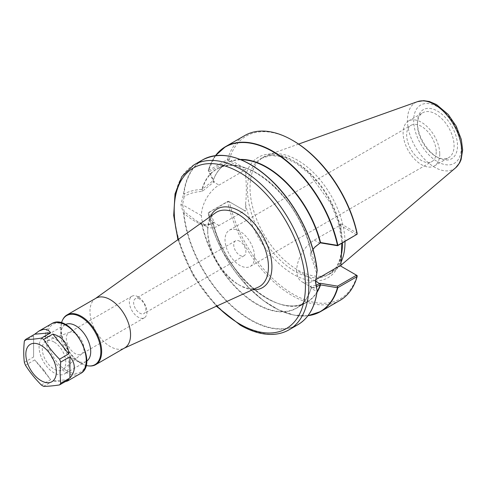 <?xml version="1.0" encoding="UTF-8"?>
<svg xmlns="http://www.w3.org/2000/svg" width="487" height="487" viewBox="0 0 487 487"><rect width="100%" height="100%" fill="white"/><g stroke="black" fill="none" stroke-linecap="round" stroke-linejoin="round"><path stroke-width="0.37" stroke-dasharray="2.44 1.83" d="M64.856 381.771A28.782 16.619 60 0 1 63.322 381.905L65.045 381.741M68.783 379.586L52.876 381.004L63.322 381.905M52.876 381.004L43.641 386.337M41.383 385.04L50.624 379.702L34.717 359.917L42.99 369.146L50.624 379.702M44.518 371.051A28.782 16.619 60 0 1 42.99 369.146M34.717 359.917L25.476 365.25M24.35 362.34L33.591 357.008L33.591 335.799L33.591 357.008M33.591 344.918A28.782 16.619 60 0 1 33.591 342.878M33.591 335.799L24.35 341.131M254.604 256.85A20.917 12.078 60 0 1 250.275 266.426A20.917 12.078 60 0 1 229.359 254.348A20.917 12.078 60 0 1 229.359 230.199A20.917 12.078 60 0 1 245.472 235.799A20.917 12.078 60 0 1 254.604 256.85M239.817 241.29A8.596 4.961 -120 0 0 235.519 240.864A8.596 4.961 -120 0 0 235.519 250.793A8.596 4.961 -120 0 0 244.115 255.754A8.596 4.961 -120 0 0 245.43 248.869A8.596 4.961 -120 0 0 239.817 241.29M75.101 333.254A12.437 7.177 -120 0 0 69.531 332.335A12.437 7.177 -120 0 0 68.886 332.639A12.437 7.177 -120 0 0 68.886 347A12.437 7.177 -120 0 0 81.317 354.177A12.437 7.177 -120 0 0 81.907 353.769A12.437 7.177 -120 0 0 83.046 343.652A12.437 7.177 -120 0 0 75.101 333.254M54.039 341.996A16.619 9.594 -120 0 0 46.6 340.766A16.619 9.594 -120 0 0 45.729 360.368A16.619 9.594 -120 0 0 63.133 369.414A16.619 9.594 -120 0 0 64.661 355.887A16.619 9.594 -120 0 0 54.039 341.996M138.162 296.845A12.437 7.177 -120 0 0 131.947 296.23A12.437 7.177 -120 0 0 131.947 310.59A12.437 7.177 -120 0 0 144.377 317.767A12.437 7.177 -120 0 0 146.289 307.802A12.437 7.177 -120 0 0 138.162 296.845M139.732 299.079A8.596 4.961 -120 0 0 135.429 298.653A8.596 4.961 -120 0 0 135.429 308.575A8.596 4.961 -120 0 0 144.03 313.543A8.596 4.961 -120 0 0 145.345 306.652A8.596 4.961 -120 0 0 139.732 299.079M215.443 212.874A42.941 24.794 -120 0 0 207.712 231.782A42.941 24.794 -120 0 0 238.076 284.378A42.941 24.794 -120 0 0 258.323 287.135M252.686 289.704A45.401 26.213 60 0 1 239.817 285.382A45.401 26.213 60 0 1 207.712 229.779A45.401 26.213 60 0 1 210.408 216.465M95.915 298.245A28.709 16.576 -120 0 0 95.135 298.744A28.709 16.576 -120 0 0 95.915 331.391A28.709 16.576 -120 0 0 123.795 348.388A28.709 16.576 -120 0 0 124.617 347.968M62.86 319.472A28.709 16.576 -120 0 0 67.011 348.083A28.709 16.576 -120 0 0 89.711 365.981M61.465 322.984A28.319 16.351 -120 0 0 60.79 328.542A28.319 16.351 -120 0 0 80.818 363.229A28.319 16.351 -120 0 0 85.974 365.427M65.422 324.579A21.154 12.212 -120 0 0 65.173 324.713A21.154 12.212 -120 0 0 60.79 334.399A21.154 12.212 -120 0 0 75.747 360.307A21.154 12.212 -120 0 0 86.327 361.354A21.154 12.212 -120 0 0 86.57 361.208M54.039 338.295A21.154 12.212 -120 0 0 43.465 337.248A21.154 12.212 -120 0 0 43.465 361.677A21.154 12.212 -120 0 0 64.619 373.888A21.154 12.212 -120 0 0 67.857 356.934A21.154 12.212 -120 0 0 54.039 338.295M315.606 279.788L314.316 280.53A24.928 14.391 120 0 1 301.855 281.76A24.928 14.391 120 0 1 296.693 270.352L315.503 281.212L317.147 270.589L311.29 252.059A80.075 46.235 -120 0 0 216.788 169.141A80.075 46.235 -120 0 0 202.361 189.169L213.087 180.732L214.268 181.651L202.263 191.385C195.086 191.823 189.078 193.503 184.238 196.431M315.85 285.467L310.231 286.265L312.356 287.829L316.501 288.006M315.509 281.784L315.503 282.18M340.882 259.06A69.556 40.159 60 0 1 293.235 274.266A69.556 40.159 60 0 1 245.582 204.041L245.582 211.151L244.736 210.664L219.022 225.511A24.928 14.391 -60 0 1 206.555 226.741A24.928 14.391 -60 0 1 201.393 215.619A24.928 14.391 -60 0 1 219.022 185.084L244.736 170.243L245.582 168.77L245.582 175.88A69.556 40.159 60 0 1 293.235 160.68A69.556 40.159 60 0 1 340.882 230.899L340.882 223.789L340.036 225.262L314.316 240.109A24.928 14.391 120 0 0 296.693 270.352M340.036 265.683L357.111 275.539A93.985 54.264 -120 0 1 293.235 294.209A93.985 54.264 -120 0 1 229.359 201.782L227.599 201.734L208.326 212.862A95.184 54.958 -120 0 0 307.961 315.71M340.882 230.899L341.837 243.269M356.167 234.99L356.155 234.57L340.036 225.262M316.501 272.787L310.231 253.721L314.718 247.244M245.582 204.041C246.605 194.063 246.605 184.676 245.582 175.88M215.522 155.603A95.184 54.958 -120 0 0 208.326 170.553L227.624 159.401L229.359 159.401L245.582 168.77M227.624 159.401A95.184 54.958 60 0 1 244.791 135.526M293.235 140.731A93.985 54.264 -120 0 0 229.359 159.401M240.207 159.456A80.27 46.344 -120 0 0 213.129 180.519L208.241 170.748A94.995 54.842 60 0 1 215.625 155.584M297.934 324.665A95.184 54.958 60 0 1 228.58 303.218A95.184 54.958 60 0 1 183.575 213.531L180.89 204.771L183.575 193.85A95.184 54.958 60 0 1 202.75 159.803M308.021 315.625A94.995 54.842 60 0 1 208.241 213.111L213.129 222.876A80.27 46.344 -120 0 0 262.323 295.426A80.27 46.344 -120 0 0 316.964 292.401M340.882 223.789L357.111 233.157M356.155 234.57L357.111 233.2M312.989 249.435L311.193 252.26A80.27 46.344 60 0 0 256.588 173.086A80.27 46.344 60 0 0 201.983 189.212L202.227 189.394C195.549 189.674 189.528 191.148 184.165 193.82L184.232 196.425L182.582 204.759L184.238 211.65L196.048 220.684L202.263 223.929C205.958 225.085 209.757 224.58 213.665 222.419L214.268 222.072L209.288 212.082L227.879 201.344L228.616 201.356L244.736 210.664M310.231 253.721L311.15 252.284M310.231 286.265L311.15 287.744C313.354 290.045 315.351 290.891 317.147 290.289M214.268 222.072L213.087 223.016C209.477 225.024 205.898 225.664 202.361 224.927A80.075 46.235 -120 0 0 296.863 307.839A80.075 46.235 -120 0 0 311.29 287.817L316.154 286.867M202.263 223.929L201.989 224.994A80.27 46.344 60 0 0 256.588 304.168A80.27 46.344 60 0 0 311.193 288.042L311.15 287.744M244.736 170.243L228.616 160.935L227.879 160.923L209.288 171.661L214.268 181.651M201.393 215.619L182.582 204.759L180.89 204.771M339.981 300.394A95.184 54.958 60 0 1 227.624 201.746L227.879 201.344M229.322 159.419L228.616 160.935M245.582 211.151L229.359 201.782M228.616 201.356L229.322 201.764M201.989 224.994L202.361 224.927M184.232 211.65L184.171 213.519C189.534 218.249 195.549 222.029 202.227 224.854M183.581 213.531L183.97 213.659A94.995 54.842 -120 0 0 242.617 314.517A94.995 54.842 -120 0 0 313.275 306.134M202.263 191.385L202.227 189.394M202.361 189.169L201.983 189.212M209.288 171.661L208.241 170.748M227.879 160.923L227.599 159.426M317.074 291.634A80.075 46.235 60 0 1 306.646 302.19A80.075 46.235 60 0 1 213.087 223.271L213.221 222.936M213.087 223.271L213.129 222.876M226.467 155.785A94.995 54.842 -120 0 0 183.97 193.631L184.165 193.82M183.97 193.631L183.575 193.85M209.288 212.082L208.229 212.91M340.882 262.371A67.157 38.777 60 0 1 334.423 270.809A67.157 38.777 60 0 1 331.087 273.164A67.157 38.777 60 0 1 263.93 234.393A67.157 38.777 60 0 1 263.93 156.844A67.157 38.777 60 0 1 267.637 155.128A67.157 38.777 60 0 1 317.579 176.897A67.157 38.777 60 0 1 344.991 241.442M436.224 151.993A20.917 12.078 60 0 1 431.896 161.568A20.917 12.078 60 0 1 410.979 149.491A20.917 12.078 60 0 1 410.979 125.342A20.917 12.078 60 0 1 427.093 130.942A20.917 12.078 60 0 1 436.224 151.993M439.761 154.032A25.914 14.963 60 0 1 434.392 165.897A25.914 14.963 60 0 1 408.477 150.933A25.914 14.963 60 0 1 408.483 121.013A25.914 14.963 60 0 1 428.45 127.953A25.914 14.963 60 0 1 439.761 154.032M417.432 122.639A28.331 16.357 60 0 1 437.46 111.073A28.331 16.357 60 0 1 457.494 145.765A28.331 16.357 60 0 1 437.46 157.331A28.331 16.357 60 0 1 417.432 122.639L417.432 124.611A25.914 14.963 -120 0 0 435.749 156.345A25.914 14.963 -120 0 0 448.71 157.63A25.914 14.963 -120 0 0 454.073 145.765A25.914 14.963 -120 0 0 442.762 119.692A25.914 14.963 -120 0 0 422.795 112.747A25.914 14.963 -120 0 0 417.432 124.611M66.743 370.759A27.582 15.925 -120 0 0 83.63 346.726A27.582 15.925 -120 0 0 49.851 327.221A27.582 15.925 -120 0 0 66.743 370.759M80.282 373.651A28.782 16.619 60 0 1 65.891 372.226A28.782 16.619 60 0 1 47.093 346.86A28.782 16.619 60 0 1 51.5 323.8M193.917 164.898A95.184 54.958 -120 0 0 179.326 241.175A95.184 54.958 -120 0 0 241.509 325.054A95.184 54.958 -120 0 0 289.101 329.766M216.849 306.019A92.786 53.57 60 0 1 178.358 239.348M315.521 281.224L314.316 280.53M314.316 240.109L319.667 243.196M213.087 180.732L213.665 181.998L219.022 185.084M219.022 225.511L213.665 222.419L213.087 223.016M213.087 180.604A80.075 46.235 60 0 1 226.571 163.492A80.075 46.235 60 0 1 240.925 159.742M455.668 167.765A38.382 22.159 60 0 1 434.568 167.211A38.382 22.159 60 0 1 408.983 131.557A38.382 22.159 60 0 1 417.499 101.655M437.46 161.666A33.633 19.419 -120 0 0 458.06 132.361A33.633 19.419 -120 0 0 416.866 108.577A33.633 19.419 -120 0 0 437.46 161.666M342.41 242.934A67.157 38.777 -120 0 0 312.715 175.917A67.157 38.777 -120 0 0 261.349 158.33A67.157 38.777 -120 0 0 251.055 212.143A67.157 38.777 -120 0 0 294.927 271.326A67.157 38.777 -120 0 0 328.506 274.656A67.157 38.777 -120 0 0 340.955 256.57M69.531 332.335L46.6 340.766M81.907 353.769L63.133 369.414M131.947 296.23L68.886 332.639M144.377 317.767L81.317 354.177M235.519 240.864L135.429 298.653M244.115 255.754L144.03 313.543M238.076 284.378L239.817 285.382M207.712 231.782L207.712 229.779M123.795 348.388L124.222 348.199M95.135 298.744L95.513 298.476M75.747 360.307L80.818 363.229M60.79 334.399L60.79 328.542M65.173 324.713L43.465 337.248M86.327 361.354L64.619 373.888M177.919 239.659L193.041 275.313L216.362 306.244M312.356 287.829L301.855 281.76M314.517 247.469L314.925 247.012M196.048 220.678L206.555 226.741M215.491 155.603L208.217 170.681M311.187 252.26C301.697 199.92 244.486 149.911 216.788 169.141L226.571 163.492C220.471 167.047 215.997 172.751 213.148 180.598M311.199 287.89C308.484 297.18 303.705 303.833 296.863 307.839L306.646 302.19C279.739 320.738 224.495 274.248 213.142 222.906M307.942 315.728L293.856 315.077L278.698 309.896L263.26 300.467L248.333 287.287L223.095 252.613L208.223 213.062M298.598 144.079L267.637 155.128M340.882 265.324L334.423 270.809M250.275 266.426L431.896 161.568M229.359 230.199L410.979 125.342M341.448 250.525C340.705 257.757 338.727 263.644 335.5 268.185L328.506 274.656L331.087 273.164M341.308 237.504L337.777 220.714L330.862 203.596L309.227 173.719L296.242 163.303L283.209 157.076L271.271 155.444L261.349 158.33L263.93 156.844M434.392 165.897L448.71 157.63M408.483 121.013L422.795 112.747M435.749 156.345L437.46 157.331"/><path stroke-width="0.73" d="M56.364 371.849A21.586 12.461 60 0 1 33.469 373.894A21.586 12.461 60 0 1 33.469 343.365A21.586 12.461 60 0 1 56.364 371.849M74.255 366.352A28.782 16.619 60 0 1 74.274 367.387A28.782 16.619 60 0 1 74.255 368.397L74.255 366.352C73.981 362.985 72.533 359.79 69.915 356.77L69.915 377.979C72.533 374.966 73.981 371.77 74.255 368.397M69.915 377.979L60.674 383.312A28.782 16.619 60 0 1 59.548 384.919L68.783 379.586L67.638 380.95L80.282 373.651A28.782 16.619 60 0 0 86.248 360.477A28.782 16.619 60 0 0 73.683 331.507A28.782 16.619 60 0 0 51.5 323.8C70.012 311.455 100.231 363.789 80.282 373.651M65.045 381.741L67.638 380.95M59.548 384.919C53.43 385.862 48.128 386.337 43.641 386.337A28.782 16.619 60 0 1 41.383 385.04C35.265 378.91 29.963 372.318 25.476 365.25A28.782 16.619 60 0 1 24.35 362.34C23.534 355.747 23.534 348.674 24.35 341.131A28.782 16.619 60 0 1 25.476 339.53L34.717 334.198L50.624 332.773C49.017 330.533 46.983 329.395 44.518 329.364L42.99 329.504L38.857 331.099L34.717 334.198M42.99 329.504A28.782 16.619 60 0 1 44.518 329.364M50.624 332.773L41.383 338.106A28.782 16.619 60 0 1 43.641 339.409L52.876 334.076L68.783 353.866C68.49 349.362 67.176 345.447 64.856 342.124L63.322 340.218C60.589 337.248 57.107 335.202 52.876 334.076M63.322 340.218A28.782 16.619 60 0 1 64.856 342.124M68.783 353.866L59.548 359.199A28.782 16.619 60 0 1 60.674 362.103L69.915 356.77M60.674 383.312L60.065 373.06L60.674 362.103M59.548 359.199C53.43 353.075 48.128 346.476 43.641 339.409M41.383 338.106C35.265 339.055 29.963 339.524 25.476 339.53M124.222 348.199L258.323 287.135A42.941 24.794 -120 0 0 266.444 253.179A42.941 24.794 -120 0 0 238.076 214.25A42.941 24.794 -120 0 0 215.443 212.874L95.513 298.476M210.408 216.465A45.401 26.213 60 0 1 239.817 211.242A45.401 26.213 60 0 1 271.235 258.859A45.401 26.213 60 0 1 252.686 289.704M85.974 365.427A28.319 16.351 -120 0 0 89.06 365.944L89.711 365.981A28.709 16.576 -120 0 0 95.714 364.653L124.617 347.968A28.709 16.576 -120 0 0 129.018 324.963A28.709 16.576 -120 0 0 110.269 299.669A28.709 16.576 -120 0 0 95.915 298.245L67.011 314.937A28.709 16.576 -120 0 0 62.86 319.472L62.567 320.056A28.319 16.351 -120 0 0 61.465 322.984M95.714 364.653A28.709 16.576 -120 0 0 100.115 341.649A28.709 16.576 -120 0 0 81.359 316.355A28.709 16.576 -120 0 0 67.011 314.937M89.06 365.944A28.319 16.351 -120 0 0 100.395 346.543A28.319 16.351 -120 0 0 80.818 316.982A28.319 16.351 -120 0 0 62.567 320.056M86.57 361.208A21.154 12.212 -120 0 0 89.498 344.181A21.154 12.212 -120 0 0 75.747 325.76A21.154 12.212 -120 0 0 65.422 324.579M315.606 279.788L340.036 265.683L356.155 274.991L356.167 275.411L337.576 286.149L320.269 283.276L315.85 285.467M216.362 306.244L240.31 325.17C251.84 331.799 262.803 334.867 273.207 334.368C279.039 334.039 284.335 332.505 289.101 329.766A95.184 54.958 -120 0 0 308.819 286.192A95.184 54.958 -120 0 0 267.272 190.399A95.184 54.958 -120 0 0 193.917 164.898L202.75 159.803A95.184 54.958 60 0 1 272.105 181.249A95.184 54.958 60 0 1 317.11 270.936L315.503 282.18L317.11 290.617L315.503 281.212L319.673 283.617L320.251 284.883L320.269 283.276M340.882 266.17L341.837 243.269M314.718 247.244L320.269 242.849L337.576 245.722L357.129 234.21L337.856 245.338A95.184 54.958 -120 0 0 225.499 146.666A95.184 54.958 -120 0 0 215.522 155.603M215.491 155.603L225.499 146.666L244.791 135.526A95.184 54.958 60 0 1 292.389 140.244A95.184 54.958 60 0 1 357.148 234.18L357.129 234.21M292.389 140.244L293.235 140.731A93.985 54.264 -120 0 1 357.111 233.157L357.148 234.18M215.625 155.584A94.995 54.842 60 0 1 282.046 157.709A94.995 54.842 60 0 1 337.473 245.363L320.556 242.538A80.27 46.344 -120 0 0 240.207 159.456M316.964 292.401A80.27 46.344 -120 0 0 320.556 284.895L337.473 287.726A94.995 54.842 60 0 1 308.021 315.625M320.269 242.849L314.925 247.012L312.989 249.435M202.75 159.803C222.261 150.142 244.791 156.668 270.334 179.368C295.025 202.05 314.152 239.251 317.195 270.541L317.11 270.936L317.183 270.541A94.995 54.842 -120 0 0 226.467 155.785M316.154 286.867L320.251 284.883M337.576 286.149L337.473 287.726M320.556 284.895L320.136 285.078L320.385 284.804M307.961 315.71A95.184 54.958 -120 0 0 320.683 311.534A95.184 54.958 -120 0 0 337.856 287.647L337.722 287.671M337.856 287.647L357.148 276.525L357.111 275.545L356.155 274.991M356.167 275.411L357.129 276.519M357.148 276.525A95.184 54.958 60 0 1 339.981 300.394L320.683 311.534L307.942 315.728M337.473 245.363L337.856 245.338M240.925 159.742A80.075 46.235 60 0 1 320.136 242.41L320.556 242.538M317.189 290.569L317.11 290.617A95.184 54.958 60 0 1 297.934 324.665L289.101 329.766M344.991 241.442A67.157 38.777 60 0 1 344.997 242.423A67.157 38.777 60 0 1 340.882 262.371M178.358 239.348A92.786 53.57 60 0 1 224.324 165.75A92.786 53.57 60 0 1 304.959 276.914A92.786 53.57 60 0 1 239.817 324.074A92.786 53.57 60 0 1 216.849 306.019M319.667 243.196L320.251 242.605M320.136 285.078A80.075 46.235 60 0 1 317.074 291.634M313.275 306.134A94.995 54.842 -120 0 0 317.171 290.709M298.598 144.079L417.499 101.655A38.382 22.159 60 0 1 446.256 114.342A38.382 22.159 60 0 1 461.706 151.542A38.382 22.159 60 0 1 455.668 167.765L340.882 265.324M340.955 256.57A67.157 38.777 -120 0 0 342.416 243.908A67.157 38.777 -120 0 0 342.41 242.934M38.857 331.099L51.5 323.8M193.917 164.898L181.895 176.501L175.022 193.869L173.701 215.491L177.919 239.659M317.195 290.684C315.095 306.907 308.673 318.236 297.934 324.665M417.499 101.655L423.72 100.663L429.431 101.521L436.492 104.559L448.186 114.433L456.258 126.261L461.311 139.428L462.65 149.911L461.079 159.681L459.673 162.81L455.668 167.765"/></g></svg>
